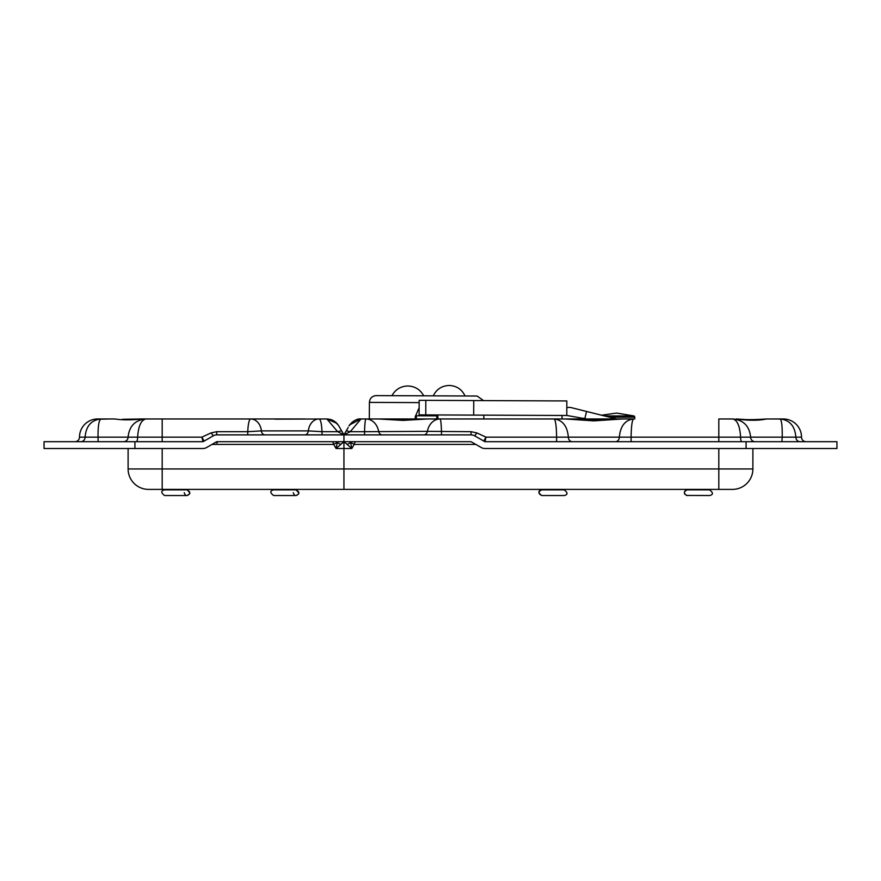 <?xml version="1.0" encoding="UTF-8"?>
<svg xmlns="http://www.w3.org/2000/svg" width="881" height="881" viewBox="0 0 881 881"><rect width="100%" height="100%" fill="white"/><g stroke="black" fill="none" stroke-linecap="round" stroke-linejoin="round"><path stroke-width="1.32" d="M425.754 414.907L566.78 415.491L566.835 400.954L473.758 400.558L425.82 400.359L425.754 414.907L419.103 414.874L419.169 400.337L425.82 400.359M483.856 415.149L483.834 418.971L633.626 418.971C625.136 420.006 620.378 426.063 619.343 437.152L486.015 437.152L476.951 432.956L471.049 431.69L427.395 431.338A15.902 12.951 -90 0 1 440.026 418.971L565.228 418.971L440.026 418.971C440.764 419.422 441.249 423.662 441.48 431.69L441.48 434.873M591.58 418.971L586.603 418.971L566.78 415.458M566.813 407.826A7.268 7.268 0 0 1 571.086 407.595L616.579 418.971M562.045 418.971L562.045 415.469M584.764 418.971L586.526 411.46M583.64 418.233L586.603 418.971M419.158 402.606L369.403 402.397C369.822 398.256 372.101 395.998 376.242 395.613L477.117 396.032L483.526 400.602M418.607 408.828L415.237 416.856L415.226 419.312M437.945 418.971L437.78 414.951M415.469 415.766L437.725 415.865M416.372 415.777L416.361 419.268M436.822 415.854L436.811 418.971M634.749 418.971L634.749 417.209L609.531 417.209M604.377 415.92L633.824 415.92A1.366 1.366 0 0 1 634.749 417.209M349.372 425.479L349.195 425.787C351.937 421.459 355.869 419.18 361.001 418.971L440.026 418.971M766.217 418.971L766.503 418.971C757.407 419.51 749.092 420.138 736.12 418.971C748.564 420.678 758.695 420.678 766.503 418.971L780.148 418.993C781.689 420.358 782.372 426.415 782.207 437.152L750.634 437.152C749.445 426.041 743.476 419.984 732.717 418.971L718.808 418.971L732.717 418.971C737.265 419.984 739.897 426.041 740.602 437.152L619.343 437.152A4.548 3.92 90 0 1 615.423 441.689M622.482 418.971L593.86 420.876L565.228 418.971C586.515 420.05 605.599 420.05 622.482 418.971M427.67 418.971L403.013 420.402L378.356 418.971L404.28 419.587L427.67 418.971M382.244 434.873A4.548 3.7 90 0 1 378.632 431.338A15.902 12.951 -90 0 0 366 418.971C365.252 419.444 364.767 423.684 364.547 431.69L427.395 431.338A4.548 3.7 90 0 1 423.783 434.873M369.403 402.397L369.326 418.971L361.001 418.971L350.242 431.69L343.942 434.873L471.049 434.873L471.049 431.69M572.287 441.689A4.548 3.92 90 0 1 568.366 437.152C567.331 426.063 562.574 420.006 554.083 418.971C555.592 420.028 556.429 426.085 556.605 437.152L556.605 441.689M471.049 434.873A7.268 7.268 0 0 1 474.683 435.853L484.924 441.689L836.95 441.689L836.95 448.506L746.075 448.506L746.075 441.689M350.429 441.689L351.816 448.506L343.942 441.689L343.942 468.956L343.942 441.689L471.049 441.689L481.29 447.537A7.268 7.268 0 0 0 484.924 448.506L746.075 448.506M134.925 448.506L44.05 448.506L44.05 441.689L134.925 441.689L134.925 448.506L202.96 448.506A7.268 7.268 0 0 0 206.595 447.537L216.715 441.689L343.942 441.689L343.942 434.873L348.204 427.483M771.514 418.971L783.341 418.971A18.171 18.171 0 0 1 801.512 437.152A18.171 18.171 0 0 0 783.33 418.971L771.514 418.971M633.626 418.971C632.118 420.028 631.281 426.085 631.104 437.152L631.104 441.689M780.004 418.971C789.673 419.984 794.959 426.041 795.851 437.152L782.207 437.152L781.888 441.689M806.049 441.689A4.548 4.548 0 0 1 801.512 437.152L795.851 437.152A4.548 4.229 90 0 0 800.091 441.689M484.924 441.689L486.015 437.152L484.693 441.634M483.746 441.084L486.015 437.152M474.683 435.853L476.951 432.956M718.808 489.396L732.441 489.396A20.45 20.45 0 0 0 752.892 468.956L343.942 468.956L343.942 489.396L718.808 489.396L718.808 448.506M355.175 441.689L354.173 444.42L475.894 444.42M752.892 448.506L752.892 468.956M343.942 489.396L343.942 468.956L128.108 468.956A20.45 20.45 0 0 0 148.559 489.396L343.942 489.396M349.834 424.785L360.979 418.971C354.58 417.88 347.731 427.043 349.206 425.754L349.195 425.787M347.092 444.42A6.817 3.711 -30 0 0 350.638 442.372L354.173 444.42L351.816 448.506L336.068 448.506L337.456 441.689M346.299 430.787L350.242 431.69L364.547 431.69L364.547 434.873M686.376 495.441L709.612 495.54C713.335 494.659 713.335 492.765 709.612 489.858L687.114 489.858L685.363 490.464L684.35 492.072L684.757 494.274M564.203 495.54C567.926 494.637 567.926 492.743 564.203 489.858L541.716 489.858C537.983 490.783 537.983 492.677 541.716 495.54L564.203 495.54C567.926 494.659 567.926 492.765 564.203 489.858L564.203 489.396M275.158 419.169L326.895 418.971C332.016 419.18 335.947 421.459 338.7 425.787L336.905 423.354L326.895 418.971L337.643 431.69L341.586 430.787L343.942 434.873L337.643 431.69L322.005 431.69C321.598 423.662 320.618 419.411 319.065 418.971A13.633 10.792 90 0 0 308.35 430.897L322.005 431.69L322.005 434.873M247.748 434.873L247.748 431.69C248.156 423.629 249.136 419.389 250.689 418.971A13.633 10.792 90 0 1 261.393 430.897L308.35 430.897A4.548 3.601 90 0 1 304.782 434.873M80.865 441.689A4.548 4.24 -90 0 0 85.094 437.152C86.008 426.052 91.305 419.995 101.018 418.971C98.925 419.984 97.934 426.052 98.044 437.152L79.488 437.152A18.171 18.171 0 0 1 97.67 418.971L114.926 418.971C122.019 420.116 131.104 420.116 142.16 418.971L264.718 418.971M204.139 441.084L201.87 437.152L211.033 432.912L216.715 431.69L247.748 431.69L261.393 430.897A4.548 3.601 90 0 0 264.972 434.873M340.793 444.42A6.817 3.711 -150 0 1 337.258 442.372L333.712 444.42L336.068 448.506L343.942 441.689L343.942 434.873L216.715 434.873A6.817 6.817 0 0 0 213.312 435.787L203.192 441.634L201.87 437.152L137.634 437.152C138.361 426.052 141.125 419.995 145.938 418.971C135.211 419.984 129.254 426.052 128.075 437.152L98.044 437.152L98.132 441.689M134.925 441.689L202.96 441.689L201.87 437.152M109.486 418.971L93.948 419.356M99.762 420.072L101.018 418.971L97.67 418.971M79.488 437.152A4.548 4.548 0 0 1 74.951 441.689A4.548 4.548 0 0 0 79.488 437.152A4.548 4.548 0 0 1 74.951 441.689M213.312 435.787L211.033 432.912M211.991 444.42L333.712 444.42L332.71 441.689M128.108 448.506L128.108 468.956M338.7 425.787L343.942 434.873L338.7 425.787M332.225 420.061L331.487 419.774M175.826 489.858L164.571 489.858C160.86 490.75 160.86 492.644 164.571 495.54L187.069 495.54C190.714 493.944 190.714 492.05 187.069 489.858L175.826 489.858M298.934 493.041L296.115 489.858L273.628 489.858C269.905 490.75 269.905 492.644 273.628 495.54L296.115 495.54L298.703 493.878M216.715 442.978L217.321 442.813M473.692 415.105L473.758 400.558M755.171 441.689A4.548 4.537 90 0 1 750.634 437.152L740.602 437.152A4.548 1.2 90 0 0 741.802 441.689M718.808 418.971L718.808 441.689M162.192 418.971L162.192 441.689M136.291 441.689A4.548 1.344 90 0 0 137.634 437.152L128.075 437.152A4.548 4.537 -90 0 1 123.538 441.689M216.715 434.873L216.715 431.69M162.192 448.506L162.192 489.396M391.924 395.679C395.415 389.446 400.723 386.219 407.859 385.977C414.995 386.274 420.281 389.556 423.728 395.811M433.265 395.844C436.524 389.226 441.833 385.757 449.211 385.46C456.589 385.823 461.875 389.325 465.08 395.976M601.547 415.215L616.579 413.068L633.824 415.92L616.579 413.068L601.547 415.215M785.257 419.07L784.013 418.982M783.44 418.971L785.323 419.081M756.966 419.488L754.995 419.62M750.502 419.763L747.551 419.675M747.253 419.664L736.12 418.971M709.612 489.396L709.612 489.858C713.335 492.743 713.335 494.637 709.612 495.54M687.114 489.396L687.114 489.858C683.458 491.686 683.458 493.569 687.114 495.54M541.716 489.396L541.716 489.858C538.049 491.686 538.049 493.569 541.716 495.54M122.624 419.279L142.028 418.971M135.872 419.235L132.073 419.444M127.271 419.477L125.95 419.444M305.035 418.971L264.707 418.971M338.128 424.884L333.701 420.799L326.895 418.971M164.571 489.396L164.571 489.858C160.86 490.75 160.86 492.644 164.571 495.54M184.228 492.699C184.999 494.913 185.946 495.86 187.069 495.54L189.646 493.878M187.069 489.396L189.889 493.041M273.628 489.396L273.628 489.858C269.905 490.75 269.905 492.644 273.628 495.54M293.285 492.699C294.056 494.913 295.003 495.86 296.115 495.54C299.771 493.944 299.771 492.05 296.115 489.858L296.115 489.396"/></g></svg>
